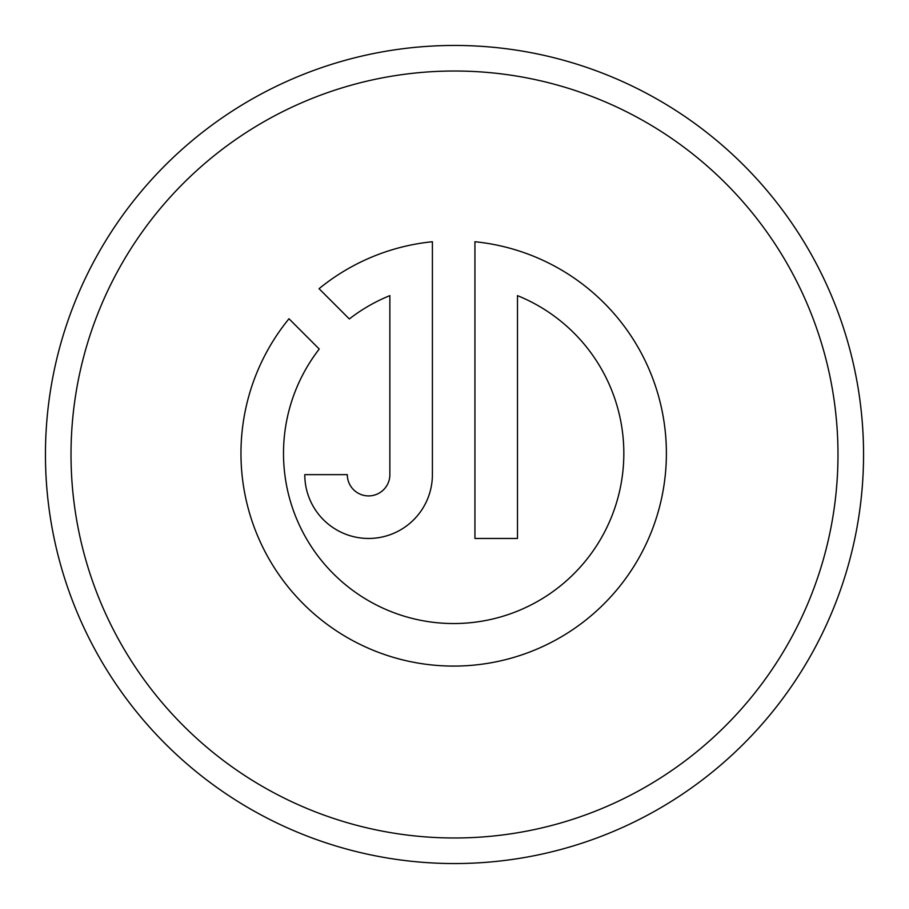 <?xml version="1.0" encoding="UTF-8"?>
<svg xmlns="http://www.w3.org/2000/svg" width="909" height="909" viewBox="0 0 909 909"><rect width="100%" height="100%" fill="white"/><g stroke="black" fill="none" stroke-linecap="round" stroke-linejoin="round"><path stroke-width="1.36" d="M45.45 454.5A409.05 409.05 0 0 1 454.5 45.45A409.05 409.05 0 0 1 863.55 454.5A409.05 409.05 0 0 1 454.5 863.55A409.05 409.05 0 0 1 45.45 454.5M837.984 454.5A383.484 383.484 0 0 0 454.5 71.016A383.484 383.484 0 0 0 71.016 454.5A383.484 383.484 0 0 0 454.5 837.984A383.484 383.484 0 0 0 837.984 454.5M240.965 453.375A212.706 212.706 0 0 0 453.671 666.081A212.706 212.706 0 0 0 666.388 453.375A212.706 212.706 0 0 0 474.941 241.737L474.941 538.458L517.482 538.458L517.482 295.63A170.165 170.165 0 0 1 453.671 623.54A170.165 170.165 0 0 1 319.252 349.033L288.982 318.764A212.706 212.706 0 0 0 240.965 453.375M347.318 474.646L304.776 474.646A63.812 63.812 0 0 0 368.588 538.458A63.812 63.812 0 0 0 432.4 474.646L432.4 241.737A212.706 212.706 0 0 0 319.059 288.687L349.329 318.957A170.165 170.165 0 0 1 389.859 295.63L389.859 474.646A21.271 21.271 0 0 1 368.588 495.916A21.271 21.271 0 0 1 347.318 474.646"/></g></svg>
